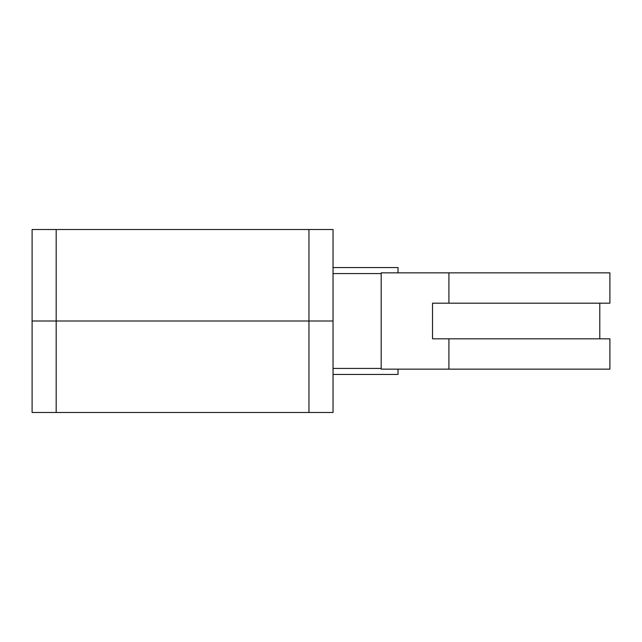 <?xml version="1.0" encoding="UTF-8"?>
<svg xmlns="http://www.w3.org/2000/svg" width="642" height="642" viewBox="0 0 642 642"><rect width="100%" height="100%" fill="white"/><g stroke="black" fill="none" stroke-linecap="round" stroke-linejoin="round"><path stroke-width="0.96" d="M32.1 412.485L333.038 412.485L333.038 321L32.1 321L32.1 412.485L32.1 321L333.038 321L333.038 267.545L398.032 267.553L333.038 267.545L333.038 229.515L32.1 229.515L32.1 321L32.1 229.515M333.038 412.485L333.038 229.515M448.927 369.15L609.9 369.15L609.9 338.815L432.531 338.815L432.531 303.185L609.9 303.185L609.9 272.85L381.188 272.85L381.188 369.15L448.927 369.15L448.927 338.815M333.038 368.428L381.188 368.428L381.188 273.572L333.038 273.572L333.038 374.447L381.179 374.447L333.038 374.447M448.927 303.185L448.927 272.85M398.032 374.447L381.179 374.447L398.032 374.447L398.032 369.15M398.032 267.553L398.032 272.85M333.038 267.553L333.038 273.572M308.962 412.485L308.962 229.515M56.175 412.485L56.175 229.515M599.788 338.815L599.788 303.185"/></g></svg>

